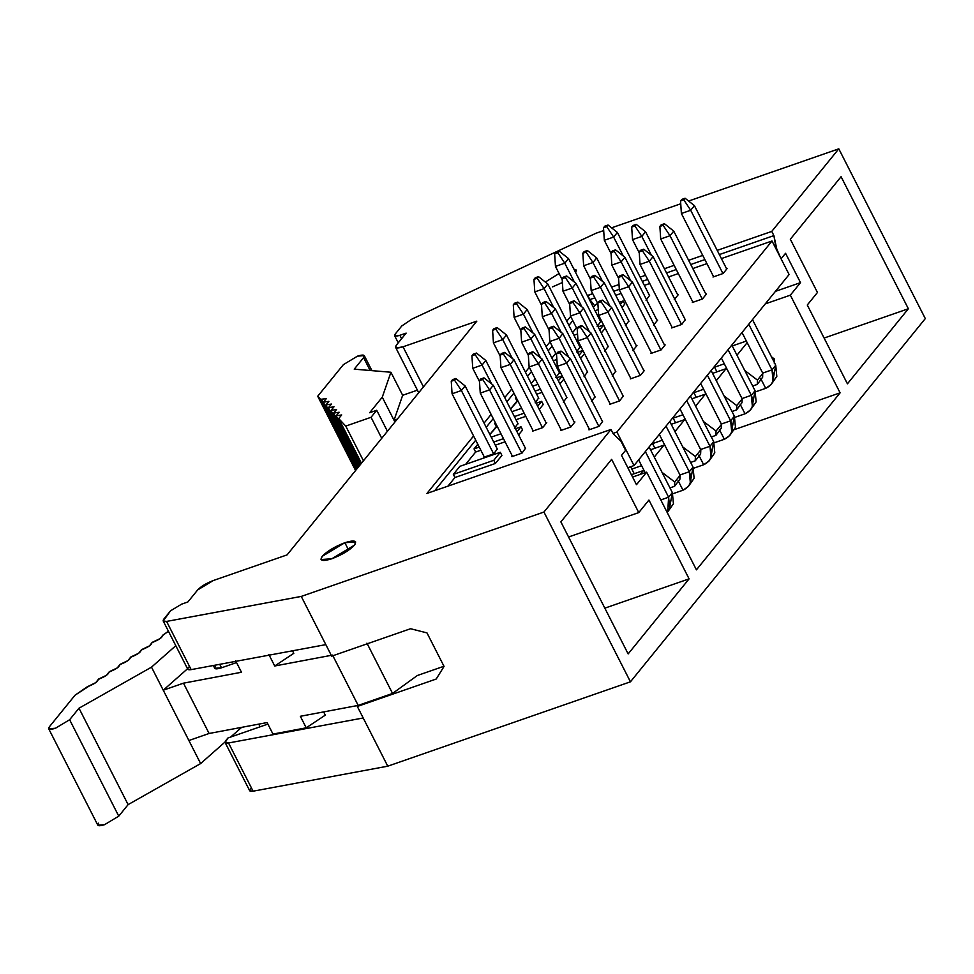 <?xml version="1.0" encoding="UTF-8"?>
<svg xmlns="http://www.w3.org/2000/svg" width="974" height="974" viewBox="0 0 974 974"><rect width="100%" height="100%" fill="white"/><g stroke="black" fill="none" stroke-linecap="round" stroke-linejoin="round"><path stroke-width="1.46" d="M396.369 345.149L406.146 333.12L399.876 335.299L401.605 338.709L399.876 335.299L395.225 336.091L395.164 334.131L401.812 325.937L412.087 319.009L596.112 233.2L603.685 230.57L596.112 233.2L412.087 319.009L401.812 325.937L395.164 334.131C393.739 336.322 395.31 336.7 399.876 335.299L406.146 333.12L396.369 345.149C394.373 348.229 396.588 348.789 403.017 346.805L396.467 347.925L395.602 347.353L396.369 345.149M423.447 386.897L403.017 346.805L423.447 386.897M780.929 258.5L776.229 249.283L773.892 235.598L719.348 254.567L773.892 235.598L771.761 231.41L717.217 250.367L771.761 231.41L773.892 235.598L776.789 249.088L780.929 258.5M732.265 345.953L746.376 341.046L732.265 345.953M771.42 356.764L774.488 359.077L774.318 363.412L774.488 359.077L773.332 360.502L774.488 359.077L771.42 356.764M734.42 429.595L840.099 392.839L790.34 295.171L765.26 303.888L790.34 295.171L840.099 392.839L734.42 429.595M785.555 253.289L781.489 258.305L785.555 253.289L800.506 282.643L785.555 253.289M775.426 291.36L800.506 282.643L790.34 295.171L800.506 282.643L775.426 291.36M704.872 259.595L690.761 264.502L704.872 259.595M676.273 269.542L666.533 272.927L676.273 269.542M647.686 279.477L642.304 281.352L647.686 279.477M619.306 289.339L613.705 291.287L619.306 289.339M594.87 297.849L589.867 299.578L594.554 305.544L589.867 299.578L594.87 297.849M702.729 255.407L688.618 260.314L702.729 255.407M674.142 265.342L664.39 268.739L674.142 265.342M645.555 275.289L640.161 277.164L645.555 275.289M618.989 284.518L611.575 287.099L618.989 284.518M592.728 293.649L587.724 295.39L589.867 299.578L587.444 295.731L592.728 293.649M824.114 338.051L908.365 308.758L841.086 176.708L790.328 239.239L817.454 292.48L807.276 305.008L847.429 383.817L908.365 308.758L824.114 338.051M752.671 386.021L757.261 384.426L757.431 380.091L744.781 370.522L757.431 380.091L757.261 384.426L762.654 377.23L757.261 384.426L752.671 386.021M724.303 363.801L714.563 367.198L724.303 363.801M712.566 373.359L726.056 368.671L727.249 369.56L726.056 368.671L712.566 373.359M736.575 409.896L736.758 405.561L724.096 395.992L736.758 405.561L736.575 409.896L741.981 402.712L736.575 409.896L731.998 411.491L736.575 409.896M703.63 389.271L693.878 392.668L703.63 389.271M691.893 398.829L705.371 394.141L706.564 395.042L705.371 394.141L691.893 398.829M715.902 435.366L716.073 431.032L703.423 421.462L716.073 431.032L715.902 435.366L721.296 428.183L715.902 435.366L711.312 436.961L715.902 435.366M682.957 414.741L673.204 418.138L682.957 414.741M671.208 424.299L684.698 419.611L685.891 420.512L684.698 419.611L671.208 424.299M695.229 460.836L695.399 456.502L682.75 446.932L695.399 456.502L695.229 460.836L700.598 454.213L700.769 449.878L700.598 454.213L695.229 460.836L690.639 462.431L695.229 460.836M662.271 440.211L652.531 443.608L662.271 440.211M650.535 449.769L664.024 445.081L665.218 445.982L664.024 445.081L650.535 449.769M674.544 486.306L674.726 481.972L662.064 472.402L674.726 481.972L674.544 486.306L679.949 479.123L674.544 486.306L669.966 487.901L674.544 486.306M641.598 465.682L631.846 469.078L641.598 465.682M631.383 474.703L643.339 470.552L644.532 471.453L643.339 470.552L631.383 474.703M696.422 569.839L840.099 392.839L696.422 569.839L646.651 472.171L696.422 569.839M287.074 554.888L476.834 321.14L403.017 346.805L476.834 321.14L287.074 554.888L213.257 580.553L287.074 554.888M570.667 316.404L566.771 321.201L570.667 316.404M549.993 341.874L546.097 346.671L549.993 341.874M529.308 367.344L525.412 372.153L529.308 367.344M511.788 388.93L504.739 397.623L511.788 388.93M491.115 414.4L484.066 423.093L491.115 414.4M473.583 435.987L426.941 493.441L610.978 429.461L613.109 433.649L620.901 441.125L625.6 450.341L621.522 455.357L636.472 484.699L621.522 455.357L625.6 450.341L620.901 441.125L613.109 433.649L610.978 429.461L543.942 512.044L301.258 596.417L331.696 656.147L410.565 628.729L426.977 632.893L444.059 666.423L436.194 679.036L357.324 706.454L387.762 766.185L630.446 681.812L543.942 512.044L630.446 681.812L925.3 318.595L838.797 148.827L925.3 318.595L630.446 681.812L387.762 766.185L357.324 706.454L358.176 705.407L357.324 706.454L436.194 679.036L444.059 666.423L426.977 632.893L410.565 628.729L331.696 656.147L301.258 596.417L166.591 621.424L191.148 669.625L325.827 644.63L191.148 669.625L166.591 621.424L163.206 620.986L170.56 610.808L181.614 604.148L187.885 601.969L197.661 589.94L213.257 580.553C206.269 583.243 201.058 586.36 197.661 589.94L187.885 601.969L181.614 604.148L170.56 610.808L163.912 618.989C162.341 621.132 163.23 621.936 166.591 621.424L301.258 596.417L543.942 512.044L610.978 429.461L426.941 493.441L473.583 435.987M434.66 490.762L475.726 440.187L434.66 490.762M486.196 427.282L493.246 418.601L486.196 427.282M506.87 401.812L513.919 393.119L506.87 401.812M527.555 376.341L531.451 371.532L527.555 376.341M548.228 350.871L552.124 346.062L548.228 350.871M568.901 325.401L572.809 320.592L568.901 325.401M640.21 474.399L643.339 470.552L640.21 474.399M654.272 457.098L664.024 445.081L654.272 457.098M674.945 431.628L684.698 419.611L674.945 431.628M695.619 406.158L705.371 394.141L695.619 406.158M716.304 380.676L726.056 368.671L716.304 380.676M736.977 355.206L747.18 342.641L736.977 355.206M225.14 742.553L249.709 790.766L253.094 791.192L228.525 742.979L225.14 742.553L227.94 737.988L225.846 740.557C224.288 742.687 225.177 743.503 228.525 742.979L253.094 791.192L387.762 766.185L253.094 791.192C249.734 791.704 248.845 790.9 250.415 788.77M260.107 726.799L258.743 724.132L260.107 726.799M632.576 477.053L646.651 472.171L636.472 484.699L646.651 472.171L632.576 477.053M689.093 578.86L604.842 608.153L689.093 578.86L648.94 500.052L638.761 512.592L611.635 459.351L560.878 521.881L628.157 653.919L689.093 578.86L628.157 653.919L560.878 521.881L611.635 459.351L638.761 512.592L568.572 536.991L638.761 512.592L648.94 500.052L689.093 578.86M163.206 620.986L187.763 669.199L191.148 669.625C187.799 670.149 186.911 669.333 188.469 667.202M417.298 675.53L443.974 666.253L417.298 675.53L392.559 693.451L358.176 705.407L392.559 693.451L366.93 643.144L392.559 693.451L417.298 675.53M611.575 227.831L680.741 203.785L611.575 227.831M688.618 201.046L838.797 148.827L771.761 231.41L838.797 148.827L688.618 201.046M908.365 308.758L847.429 383.817L807.276 305.008L817.454 292.48L790.328 239.239L841.086 176.708L908.365 308.758M363.205 717.984L228.525 742.979L363.205 717.984M331.83 558.759C322.479 561.645 319.265 560.841 322.163 556.361C327.118 551.174 334.679 546.621 344.857 542.713C354.195 539.839 357.421 540.631 354.524 545.111C349.556 550.31 341.996 554.863 331.83 558.759L354.524 545.111L355.644 541.921L344.857 542.713L322.163 556.361L321.03 559.551L331.83 558.759M552.526 286.904L562.4 282.533L552.526 286.904M545.318 282.046L559.088 273.511L545.318 282.046M573.869 269.08L575.683 272.635L576.34 270.066L573.869 269.08M742.176 398.89L736.758 405.561L742.176 398.89L741.981 402.712L742.188 398.926M721.49 424.36L716.073 431.032L721.49 424.36M762.849 373.419L757.431 380.091L762.849 373.419M700.817 449.83L695.399 456.502L700.817 449.83M680.132 475.3L674.726 481.972L680.132 475.3L679.949 479.123L680.156 475.336M348.655 550.188L344.857 542.713L348.655 550.188M267.887 724.096L227.94 737.988L267.887 724.096M325.292 715.147L306.226 727.822L272.976 734.079L306.226 727.822L325.292 715.147L323.648 711.909L325.292 715.147M397.295 419.112L394.02 420.244L394.92 422.034L394.02 420.244L397.295 419.112M402.664 395.286L417.408 390.16L402.664 395.286L394.02 420.244L382.271 397.197L369.657 412.733L382.271 397.197L394.02 420.244L402.664 395.286L390.915 372.238L402.664 395.286M354.232 369.158L390.915 372.238L382.271 397.197L390.915 372.238L354.232 369.158L363.594 357.628C365.396 354.828 363.387 354.329 357.543 356.131L343.372 364.653L317.719 396.248L320.641 399.352L326.339 398.609L323.344 402.225L326.339 398.609L321.444 399.23L356.922 468.847L321.444 399.23L320.641 399.352L356.387 469.505L320.641 399.352L317.719 396.248L355.571 470.515L317.719 396.248L343.372 364.653L357.543 356.131L364.288 355.632L363.594 357.628L370.144 370.485L363.594 357.628L354.232 369.158M360.745 464.135L336.127 415.837L339.135 412.233L333.571 413.122L336.566 409.506L331.014 410.395L334.009 406.791L328.457 407.668L331.452 404.064L325.9 404.953L328.895 401.337L323.331 402.225L328.895 401.337L325.9 404.953L331.452 404.052L328.457 407.668L334.009 406.779L331.014 410.395L336.566 409.506L333.571 413.122L339.122 412.233L336.127 415.837L341.691 414.948L338.684 418.564L345.758 426.088L371.033 417.298L376.731 410.273L369.657 412.733L376.731 410.273L387.421 431.263L376.731 410.273L371.033 417.298L381.723 438.288L371.033 417.298L345.758 426.088L363.448 460.812L345.758 426.088L338.684 418.564L361.464 463.259L338.684 418.564L341.691 414.961L336.127 415.837L360.745 464.148L336.115 415.825M333.571 413.122L360.015 465.024L333.571 413.122L333.985 412.586M331.014 410.395L359.296 465.913L331.014 410.395L331.428 409.859M328.457 407.668L358.578 466.802L328.457 407.668L328.871 407.132M325.9 404.953L357.86 467.69L325.9 404.953L326.314 404.417M357.141 468.579L323.319 402.201L357.141 468.567L323.344 402.225L323.758 401.69M274.717 665.997L331.282 655.332L274.717 665.997L268.836 654.467L274.717 665.997L293.795 653.311L274.717 665.997M187.544 668.761L163.242 690.213L183.477 683.176L241.467 672.255L183.477 683.176L209.106 733.483L188.883 740.52L209.106 733.483L267.107 722.562L209.106 733.483L183.477 683.176L163.242 690.213L187.544 668.761M213.343 665.51L214.767 668.298L221.512 667.799L219.734 664.317L221.512 667.799L236.536 662.576L221.512 667.799C215.668 669.601 213.659 669.101 215.461 666.301M332.548 655.1L358.176 705.407L300.345 716.292L306.226 727.822L300.345 716.292L358.176 705.407L332.548 655.1M267.107 722.562L272.976 734.079L267.107 722.562M235.598 660.725L241.467 672.255L235.598 660.725M293.795 653.311L292.517 650.802L293.795 653.311M589.574 429.631L557.311 366.321L589.574 429.631M634.013 465.56L627.816 467.715L634.013 465.56L616.919 432.03L612.987 433.393L616.919 432.03L634.013 465.56L789.098 274.534L634.013 465.56M568.512 258.573L600.812 321.968L568.512 258.573L564.774 263.187L574.404 282.107L564.774 263.187L555.46 266.426L562.217 279.66L555.46 266.426L554.644 253.885L555.947 252.29L559.173 251.158L568.512 258.573L559.173 251.158L555.947 252.29L554.644 253.885L557.871 252.765L559.173 251.158L557.871 252.765L564.774 263.187L568.512 258.573M615.763 295.317L621.144 293.442L615.763 295.317M644.35 285.382L649.743 283.507L644.35 285.382M668.578 276.957L678.33 273.56L668.578 276.957M692.806 268.532L706.917 263.625L692.806 268.532M721.405 258.585L772.005 240.992L789.098 274.534L772.005 240.992L616.919 432.03L772.005 240.992L721.405 258.585M762.703 373.091L742.018 332.511L762.703 373.091L762.654 377.23L762.703 373.091L772.005 369.852L762.703 373.091M713.638 276.799L681.386 213.501L680.558 200.973L681.861 199.366L680.558 200.973L681.386 213.501L713.638 276.799M771.091 384.596L765.698 388.334L760.791 378.691L765.698 388.334C773.307 384.657 775.401 378.496 772.005 369.852L773.076 380.992L771.091 384.596L776.814 376.39L775.742 365.238L752.488 319.618L775.742 365.238L772.662 382.039M709.06 461.006L703.666 464.744L698.76 455.102L703.666 464.744C711.264 461.067 713.37 454.907 709.973 446.275L711.044 457.415L709.06 461.006L714.782 452.8L713.711 441.66L690.456 396.028L713.711 441.66L710.63 458.462M709.973 446.275L700.659 449.501L700.623 453.653L700.83 449.866L679.986 408.922L700.659 449.501L709.973 446.275L686.719 400.643L709.973 446.275L713.711 441.66L709.973 446.275M688.387 486.476L682.993 490.214L678.074 480.572L682.993 490.214C690.59 486.537 692.697 480.377 689.288 471.745L690.359 482.885L688.387 486.476L694.109 478.271L693.038 467.13L669.783 421.498L693.038 467.13L689.957 483.932M689.288 471.745L679.986 474.971L659.313 434.392L679.986 474.971L689.288 471.745L666.033 426.113L689.288 471.745L693.038 467.13L689.288 471.745M667.701 511.947L668.614 497.215L672.352 492.601L668.614 497.215L669.686 508.355L667.701 511.947L673.436 503.741L672.352 492.601L649.11 446.969L672.352 492.601L669.272 509.402M750.418 410.066L745.025 413.804L734.92 417.322L745.025 413.804L740.106 404.161L745.025 413.804C752.622 410.127 754.728 403.966 751.319 395.322L752.391 406.475L750.418 410.066L756.141 401.86L755.069 390.72L731.815 345.088L755.069 390.72L751.989 407.509M751.319 395.322L742.018 398.561L721.344 357.982L742.018 398.561L751.319 395.322L728.077 349.69L751.319 395.322L755.069 390.72L751.319 395.322M729.733 435.536L724.352 439.274L714.234 442.793L724.352 439.274L719.433 429.631L724.352 439.274C731.949 435.597 734.043 429.437 730.646 420.805L731.717 431.945L729.733 435.536L735.467 427.33L734.384 416.19L711.142 370.558L734.384 416.19L731.304 432.992M730.646 420.805L721.344 424.031L721.296 428.183L721.515 424.396L700.671 383.452L721.344 424.031L730.646 420.805L707.392 375.173L730.646 420.805L734.384 416.19L730.646 420.805M175.795 645.701L151.506 667.153L200.632 763.567L225.079 741.981L200.632 763.567L151.506 667.153L175.795 645.701M241.637 727.359L230.68 737.026L241.637 727.359M244.632 726.787L254.397 724.948L244.632 726.787M598.876 426.393L566.625 363.095L557.311 366.321L556.495 353.793L557.798 352.186L556.495 353.793L557.311 366.321L566.625 363.095L598.876 426.393M570.362 358.481L602.663 421.876L570.362 358.481L566.625 363.095L559.721 352.673L556.495 353.793L559.721 352.673L561.024 351.066L557.798 352.186L561.024 351.066L570.362 358.481L561.024 351.066L559.721 352.673L566.625 363.095L570.362 358.481M645.165 472.682L638.627 459.874L645.165 472.682M610.248 404.149L577.996 340.851L577.168 328.323L578.471 326.716L581.709 325.596L591.035 333.011L623.348 396.406L591.035 333.011L587.298 337.625L577.996 340.851L610.248 404.149M630.921 378.679L598.669 315.381L630.921 378.679M651.606 353.209L619.354 289.911L651.606 353.209M672.279 327.739L640.028 264.441L672.279 327.739M692.952 302.269L660.701 238.971L692.952 302.269M493.307 385.266L525.619 448.661L493.307 385.266L489.569 389.88L480.267 393.119L512.519 456.416L480.267 393.119L489.569 389.88L521.821 453.178L489.569 389.88L482.678 379.458L479.439 380.591L480.267 393.119L479.439 380.591L480.742 378.983L483.981 377.851L493.307 385.266L483.981 377.851L480.742 378.983L479.439 380.591L482.678 379.458L483.981 377.851L482.678 379.458L489.569 389.88L493.307 385.266M505.068 441.806L495.328 445.191L505.068 441.806M480.839 450.232L475.629 452.046L465.645 464.33L475.629 452.046L474.034 448.892L477.796 444.254L474.034 448.892L475.629 452.046L480.839 450.232M501.914 455.43L495.401 463.454L454.955 477.516L447.943 486.148L454.955 477.516L453.348 474.362L459.862 466.339L500.307 452.277L501.914 455.43L500.307 452.277L493.794 460.3L495.401 463.454L501.914 455.43M597.61 303.218L593.263 307.139L597.61 303.218M624.76 304.107L621.972 307.528L624.76 304.107L623.153 300.954L624.76 304.107M599.74 317.475L598.706 317.841L599.74 317.475M576.474 327.812L572.578 332.609L576.474 327.812M605.195 328.189L601.299 332.998L605.195 328.189M579.055 342.945L578.032 343.311L579.055 342.945M555.801 353.282L551.905 358.079L555.801 353.282M584.522 353.659L580.626 358.469L584.522 353.659M558.382 368.428L557.359 368.781L558.382 368.428M535.128 378.752L531.232 383.549L535.128 378.752M563.849 379.142L559.94 383.939L563.849 379.142M542.068 392.376L536.674 394.251L542.068 392.376M517.839 400.801L510.546 409.019L516.987 401.093L515.38 397.952L516.001 397.197L515.38 397.952L516.987 401.093L517.839 400.801M543.261 404.478L539.267 409.409L543.261 404.478L541.666 401.337L543.261 404.478M525.753 416.336L516.001 419.721L525.753 416.336M497.154 426.271L489.873 434.501L496.302 426.563L494.707 423.422L495.316 422.667L494.707 423.422L496.302 426.563L497.154 426.271M522.588 429.96L518.594 434.879L522.588 429.96L520.993 426.807L522.588 429.96M587.468 371.91L584.035 376.707L587.468 371.91M661.078 349.922L650.973 353.428L661.078 349.922L665.157 344.906L661.078 349.922M664.524 345.125L665.157 344.906L664.524 345.125M538.61 398.037L535.164 402.834L538.61 398.037M615.665 371.252L612.22 376.049L615.665 371.252M566.795 397.38L563.349 402.177L566.795 397.38M640.405 375.392L630.3 378.898L640.405 375.392L644.471 370.376L640.405 375.392M643.851 370.595L644.471 370.376L643.851 370.595M517.937 423.507L514.491 428.304L517.937 423.507M594.98 396.722L591.547 401.519L594.98 396.722M559.916 372.348L555.85 377.364L559.916 372.348M636.972 345.563L632.893 350.579L636.972 345.563M702.437 298.969L692.331 302.488L702.437 298.969L706.503 293.965L702.437 298.969M705.882 294.185L706.503 293.965L705.882 294.185M628.827 320.97L625.393 325.766L628.827 320.97M657.645 320.093L653.578 325.109L657.645 320.093M579.968 347.097L576.523 351.894L579.968 347.097M678.318 294.623L674.251 299.639L678.318 294.623M600.641 321.627L597.196 326.424L600.641 321.627M671.646 327.958L681.763 324.439L671.646 327.958M685.197 319.655L681.763 324.439L685.197 319.655M608.153 346.44L604.708 351.237L608.153 346.44M649.512 295.499L646.066 300.296L649.512 295.499M723.122 273.499L713.005 277.018L723.122 273.499L727.188 268.483L723.122 273.499M726.555 268.702L727.188 268.483L726.555 268.702M511.886 456.636L522.003 453.117L511.886 456.636M525.436 448.32L522.003 453.117L525.436 448.32M588.941 429.851L599.047 426.332L588.941 429.851M602.492 421.535L599.047 426.332L602.492 421.535M570.861 426.989L560.756 430.508L570.861 426.989L574.94 421.973L570.861 426.989M574.307 422.192L574.94 421.973L574.307 422.192M483.701 457.293L493.818 453.774L483.701 457.293M497.251 448.99L493.818 453.774L497.251 448.99M609.614 404.368L619.732 400.862L609.614 404.368M623.165 396.065L619.732 400.862L623.165 396.065M542.676 427.647L532.571 431.165L542.676 427.647L546.743 422.631L542.676 427.647M546.122 422.85L546.743 422.631L546.122 422.85M533.192 430.946L500.94 367.648L533.192 430.946M528.371 355.413L521.626 342.178L528.371 355.413M549.044 329.942L542.299 316.708L549.044 329.942M569.717 304.472L562.972 291.226L569.717 304.472M590.402 279.002L583.657 265.756L590.402 279.002M617.382 232.445L649.682 295.84L617.382 232.445L613.632 237.059L604.33 240.286L611.075 253.532L604.33 240.286L613.632 237.059L623.275 255.967L613.632 237.059L606.741 226.638L603.503 227.758L604.33 240.286L603.503 227.758L604.805 226.151L608.044 225.031L617.382 232.445L608.044 225.031L604.805 226.151L603.503 227.758L606.741 226.638L608.044 225.031L606.741 226.638L613.632 237.059L617.382 232.445M694.425 205.648L726.726 269.055L694.425 205.648L690.688 210.262L681.386 213.501L690.688 210.262L683.797 199.84L680.558 200.973L683.797 199.84L685.087 198.246L681.861 199.366L685.087 198.246L694.425 205.648L685.087 198.246L683.797 199.84L690.688 210.262L722.939 273.56L690.688 210.262L694.425 205.648M772.005 369.852L748.75 324.22L772.005 369.852L775.742 365.238L772.005 369.852M632.394 282.07L664.694 345.466L632.394 282.07L628.656 286.685L619.354 289.911L618.527 277.383L619.829 275.776L623.056 274.656L632.394 282.07L623.056 274.656L619.829 275.776L618.527 277.383L619.354 289.911L628.656 286.685L660.908 349.983L628.656 286.685L621.753 276.263L618.527 277.383L621.753 276.263L623.056 274.656L621.753 276.263L628.656 286.685L632.394 282.07M693.561 468.263L703.666 464.744L693.561 468.263M611.721 307.541L644.021 370.936L611.721 307.541L607.971 312.155L598.669 315.381L597.841 302.853L599.144 301.246L602.382 300.126L611.721 307.541L602.382 300.126L599.144 301.246L597.841 302.853L598.669 315.381L607.971 312.155L640.222 375.453L607.971 312.155L601.08 301.733L597.841 302.853L601.08 301.733L602.382 300.126L601.08 301.733L607.971 312.155L611.721 307.541M672.876 493.733L682.993 490.214L672.876 493.733M755.593 391.84L765.698 388.334L755.593 391.84M673.752 231.118L706.053 294.525L673.752 231.118L670.002 235.732L660.701 238.971L659.873 226.443L661.176 224.836L664.414 223.716L673.752 231.118L664.414 223.716L661.176 224.836L659.873 226.443L660.701 238.971L670.002 235.732L702.254 299.03L670.002 235.732L663.111 225.311L659.873 226.443L663.111 225.311L664.414 223.716L663.111 225.311L670.002 235.732L673.752 231.118M653.079 256.6L685.379 319.996L653.079 256.6L649.329 261.202L640.028 264.441L639.2 251.913L640.502 250.306L643.741 249.186L653.079 256.6L643.741 249.186L640.502 250.306L639.2 251.913L640.028 264.441L649.329 261.202L681.581 324.512L649.329 261.202L642.438 250.793L639.2 251.913L642.438 250.793L643.741 249.186L642.438 250.793L649.329 261.202L653.079 256.6M48.7 728.759L97.826 825.173L104.571 824.674L118.755 816.151L69.629 719.737L55.445 728.26L48.7 728.759L49.406 726.762L75.047 695.18L89.243 685.988C94.88 683.663 97.85 681.544 98.143 679.609L99.981 678.635C105.618 676.321 108.577 674.191 108.869 672.267L110.707 671.293C116.344 668.98 119.315 666.849 119.607 664.913L121.446 663.951C127.083 661.626 130.041 659.508 130.333 657.572L132.172 656.61C137.809 654.284 140.78 652.154 141.072 650.23L142.91 649.256C148.547 646.943 151.506 644.812 151.798 642.889L153.636 641.915C159.273 639.601 162.244 637.471 162.536 635.535L168.441 631.262L162.987 634.999L160.174 638.542L152.261 642.329L149.448 645.884L141.534 649.67L138.71 653.225L130.796 657.024L127.984 660.579L120.07 664.365L117.245 667.921L109.332 671.707L106.519 675.262L98.605 679.061L95.781 682.604L87.283 686.804L75.047 695.18L49.406 726.762C47.592 729.563 49.601 730.062 55.445 728.26L69.629 719.737L78.991 708.208L151.506 667.153L78.991 708.208L128.118 804.621L200.632 763.567L128.118 804.621L118.755 816.151L104.571 824.674C98.727 826.476 96.718 825.976 98.532 823.176M668.614 497.215L660.798 499.93L668.614 497.215L645.36 451.583L668.614 497.215M619.549 400.923L587.298 337.625L619.549 400.923M596.697 257.915L628.997 321.31L596.697 257.915L592.959 262.53L583.657 265.756L582.829 253.228L584.132 251.621L587.371 250.501L596.697 257.915L587.371 250.501L584.132 251.621L582.829 253.228L583.657 265.756L592.959 262.53L602.589 281.437L592.959 262.53L586.068 252.108L582.829 253.228L586.068 252.108L587.371 250.501L586.068 252.108L592.959 262.53L596.697 257.915M547.838 284.043L580.139 347.438L547.838 284.043L544.089 288.657L534.787 291.896L541.532 305.13L534.787 291.896L544.089 288.657L553.731 307.577L544.089 288.657L537.198 278.235L533.959 279.355L534.787 291.896L533.959 279.355L535.262 277.76L538.5 276.628L547.838 284.043L538.5 276.628L537.198 278.235L544.089 288.657L547.838 284.043M576.024 283.385L608.324 346.781L576.024 283.385L572.274 288L562.972 291.226L562.144 278.698L563.447 277.103L566.685 275.971L576.024 283.385L566.685 275.971L563.447 277.103L562.144 278.698L562.972 291.226L572.274 288L581.916 306.907L572.274 288L565.383 277.578L562.144 278.698L565.383 277.578L566.685 275.971L565.383 277.578L572.274 288L576.024 283.385M527.153 309.513L559.466 372.908L527.153 309.513L523.415 314.127L514.114 317.366L520.859 330.6L514.114 317.366L523.415 314.127L533.046 333.047L523.415 314.127L516.524 303.705L513.286 304.838L514.114 317.366L513.286 304.838L514.589 303.231L517.827 302.098L527.153 309.513L517.827 302.098L514.589 303.231L513.286 304.838L516.524 303.705L517.827 302.098L516.524 303.705L523.415 314.127L527.153 309.513M555.35 308.855L587.651 372.251L555.35 308.855L551.601 313.47L542.299 316.708L541.471 304.168L542.774 302.573L546.012 301.441L555.35 308.855L546.012 301.441L542.774 302.573L541.471 304.168L542.299 316.708L551.601 313.47L561.243 332.39L551.601 313.47L544.709 303.048L541.471 304.168L544.709 303.048L546.012 301.441L544.709 303.048L551.601 313.47L555.35 308.855M506.48 334.983L538.78 398.378L506.48 334.983L502.742 339.597L493.428 342.836L500.186 356.07L493.428 342.836L502.742 339.597L512.373 358.517L502.742 339.597L495.839 329.175L492.613 330.308L493.428 342.836L492.613 330.308L493.915 328.701L497.142 327.568L506.48 334.983L497.142 327.568L495.839 329.175L502.742 339.597L506.48 334.983M534.665 334.326L566.965 397.721L534.665 334.326L530.927 338.94L521.626 342.178L520.798 329.638L522.101 328.043L525.327 326.911L534.665 334.326L525.327 326.911L522.101 328.043L520.798 329.638L521.626 342.178L530.927 338.94L540.558 357.86L530.927 338.94L524.024 328.518L520.798 329.638L524.024 328.518L525.327 326.911L524.024 328.518L530.927 338.94L534.665 334.326M485.807 360.453L518.107 423.86L485.807 360.453L482.057 365.067L472.755 368.306L479.5 381.54L472.755 368.306L482.057 365.067L491.7 383.987L482.057 365.067L475.166 354.646L471.927 355.778L472.755 368.306L471.927 355.778L473.23 354.171L476.469 353.051L485.807 360.453L476.469 353.051L475.166 354.646L482.057 365.067L485.807 360.453M513.992 359.796L546.292 423.191L513.992 359.796L510.242 364.41L500.94 367.648L500.112 355.12L501.415 353.513L504.654 352.381L513.992 359.796L504.654 352.381L501.415 353.513L500.112 355.12L500.94 367.648L510.242 364.41L542.494 427.708L510.242 364.41L503.351 353.988L500.112 355.12L503.351 353.988L504.654 352.381L503.351 353.988L510.242 364.41L513.992 359.796M465.122 385.923L497.434 449.331L465.122 385.923L461.384 390.537L452.082 393.776L484.334 457.074L452.082 393.776L461.384 390.537L493.635 453.835L461.384 390.537L454.493 380.116L451.254 381.248L452.082 393.776L451.254 381.248L452.557 379.641L455.795 378.521L465.122 385.923L455.795 378.521L452.557 379.641L451.254 381.248L454.493 380.116L455.795 378.521L454.493 380.116L461.384 390.537L465.122 385.923M503.473 438.653L493.721 442.05L503.473 438.653M479.245 447.078L474.034 448.892L479.245 447.078M454.955 477.516L495.401 463.454L493.794 460.3L453.348 474.362L454.955 477.516M595.077 310.718L598.292 309.61L595.077 310.718M619.318 302.293L623.153 300.954L620.377 304.375L623.153 300.954L619.318 302.293M598.596 314.176L597.111 314.699L598.596 314.176M573.942 335.275L577.545 334.021L573.942 335.275M598.17 326.85L603.563 324.975L598.17 326.85M603.6 325.048L599.704 329.857L603.6 325.048M577.911 339.646L576.425 340.169L577.911 339.646M553.256 360.745L556.86 359.491L553.256 360.745M577.497 352.32L582.878 350.445L577.497 352.32M582.915 350.518L579.019 355.327L582.915 350.518M557.238 365.116L555.752 365.64L557.238 365.116M532.583 386.215L537.977 384.34L532.583 386.215M556.811 377.79L562.205 375.915L556.811 377.79M562.241 375.988L558.346 380.797L562.241 375.988M540.46 389.235L535.079 391.11L540.46 389.235M516.232 397.66L515.38 397.952L516.232 397.66M511.91 411.685L521.65 408.301L511.91 411.685M536.138 403.26L541.666 401.337L537.66 406.268L541.666 401.337L536.138 403.26M524.146 413.183L514.394 416.58L524.146 413.183M495.559 423.13L494.707 423.422L495.559 423.13M491.225 437.156L500.977 433.771L491.225 437.156M515.453 428.73L520.993 426.807L516.987 431.738L520.993 426.807L515.453 428.73M151.834 642.95L152.261 642.329M141.108 650.291L141.534 649.67M130.37 657.633L130.796 657.024M119.644 664.974L120.07 664.365M108.905 672.328L109.344 671.707M98.179 679.669L98.605 679.061M69.629 719.737L118.755 816.151L128.118 804.621L78.991 708.208L69.629 719.737M577.996 340.851L587.298 337.625L580.407 327.203L577.168 328.323L577.996 340.851M577.168 328.323L580.407 327.203L581.709 325.596L578.471 326.716L577.168 328.323M555.46 266.426L564.774 263.187L557.871 252.765L554.644 253.885L555.46 266.426M453.348 474.362L493.794 460.3L500.307 452.277L459.862 466.339L453.348 474.362M587.298 337.625L591.035 333.011L581.709 325.596L580.407 327.203L587.298 337.625M549.811 341.509L556.556 354.755L549.811 341.509L559.113 338.282L549.811 341.509L548.983 328.981L549.811 341.509M568.743 357.19L559.113 338.282L568.743 357.19M562.85 333.668L595.163 397.063L562.85 333.668L559.113 338.282L552.221 327.861L548.983 328.981L550.286 327.386L553.524 326.253L562.85 333.668L553.524 326.253L552.221 327.861L559.113 338.282L562.85 333.668M630.653 466.729L634.22 473.729L630.653 466.729M570.484 316.039L577.229 329.285L570.484 316.039L579.786 312.812L570.484 316.039L569.656 303.511L570.484 316.039M589.428 331.72L579.786 312.812L589.428 331.72M583.536 308.198L615.836 371.593L583.536 308.198L579.786 312.812L572.895 302.39L569.656 303.511L570.959 301.903L574.197 300.783L583.536 308.198L574.197 300.783L572.895 302.39L579.786 312.812L583.536 308.198M652.263 443.085L654.893 448.247L652.263 443.085M591.157 290.569L597.914 303.815L591.157 290.569L600.459 287.342L591.157 290.569L590.341 278.04L591.157 290.569M610.101 306.25L600.459 287.342L610.101 306.25M604.209 282.728L636.509 346.123L604.209 282.728L600.459 287.342L593.568 276.92L590.341 278.04L591.644 276.433L594.87 275.313L604.209 282.728L594.87 275.313L593.568 276.92L600.459 287.342L604.209 282.728M672.937 417.615L675.566 422.777L672.937 417.615M611.842 265.098L618.587 278.345L611.842 265.098L621.144 261.872L611.842 265.098L611.015 252.57L611.842 265.098M630.775 280.78L621.144 261.872L630.775 280.78M624.882 257.258L657.194 320.653L624.882 257.258L621.144 261.872L614.253 251.45L611.015 252.57L612.317 250.963L615.556 249.843L624.882 257.258L615.556 249.843L614.253 251.45L621.144 261.872L624.882 257.258M693.61 392.145L696.252 397.307L693.61 392.145M632.516 239.628L639.261 252.875L632.516 239.628L641.817 236.402L632.516 239.628L631.688 227.1L632.516 239.628M651.46 255.31L641.817 236.402L651.46 255.31M645.567 231.788L677.867 295.183L645.567 231.788L641.817 236.402L634.926 225.98L631.688 227.1L632.99 225.493L636.229 224.373L645.567 231.788L636.229 224.373L634.926 225.98L641.817 236.402L645.567 231.788M714.295 366.674L716.925 371.837L714.295 366.674M533.959 279.355L537.198 278.235L538.5 276.628L535.262 277.76L533.959 279.355M492.613 330.308L495.839 329.175L497.142 327.568L493.915 328.701L492.613 330.308M471.927 355.778L475.166 354.646L476.469 353.051L473.23 354.171L471.927 355.778M542.177 359.138L574.477 422.533L542.177 359.138L538.427 363.752L529.125 366.991L561.377 430.289L529.125 366.991L538.427 363.752L570.691 427.05L538.427 363.752L531.536 353.331L528.298 354.451L529.125 366.991L528.298 354.451L529.6 352.856L532.839 351.724L542.177 359.138L532.839 351.724L529.6 352.856L528.298 354.451L531.536 353.331L532.839 351.724L531.536 353.331L538.427 363.752L542.177 359.138M548.983 328.981L552.221 327.861L553.524 326.253L550.286 327.386L548.983 328.981M569.656 303.511L572.895 302.39L574.197 300.783L570.959 301.903L569.656 303.511M590.341 278.04L593.568 276.92L594.87 275.313L591.644 276.433L590.341 278.04M611.015 252.57L614.253 251.45L615.556 249.843L612.317 250.963L611.015 252.57M631.688 227.1L634.926 225.98L636.229 224.373L632.99 225.493L631.688 227.1M395.602 347.353L418.723 392.729M398.256 342.836L394.604 335.689M338.672 418.54L361.451 463.259M333.558 413.098L360.015 465.036M331.002 410.371L359.296 465.913M328.445 407.643L358.578 466.802M325.876 404.928L357.86 467.69M371.946 370.644L364.288 355.632"/></g></svg>
